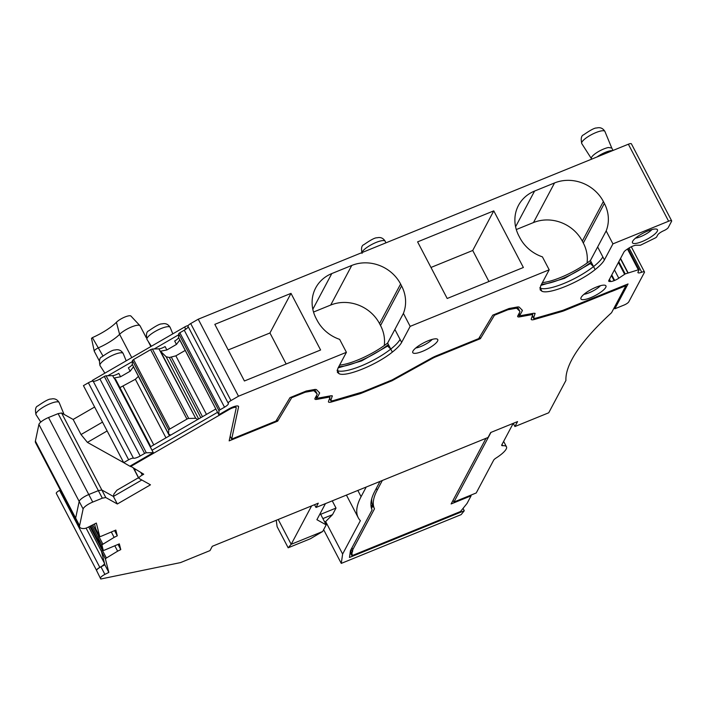 <?xml version="1.0" encoding="UTF-8"?>
<svg xmlns="http://www.w3.org/2000/svg" width="707" height="707" viewBox="0 0 707 707"><rect width="100%" height="100%" fill="white"/><g stroke="black" fill="none" stroke-linecap="round" stroke-linejoin="round"><path stroke-width="1.06" d="M651.951 229.554A11.453 2.934 -27.6 0 1 636.132 238.056A11.453 2.934 -27.6 0 1 635.478 238.171M636.609 243.296A14.096 3.606 152.4 0 0 651.73 236.43A14.096 3.606 152.4 0 0 657.059 229.324A14.096 3.606 152.4 0 0 653.321 229.236A14.096 3.606 152.4 0 0 639.906 234.998A14.096 3.606 152.4 0 0 632.367 242.236A14.096 3.606 152.4 0 0 636.609 243.296M316.427 395.681L317.328 397.396L319.511 393.278A4.41 1.131 152.4 0 0 319.582 392.8A4.41 1.131 152.4 0 0 319.529 392.73L316.577 389.751A8.811 2.254 152.4 0 0 314.235 389.557L306.264 391.015L290.003 397.634L275.951 421.072L231.684 439.082L238.559 406.905A8.811 2.254 152.4 0 0 238.506 406.401A8.811 2.254 152.4 0 0 228.379 409.185L218.825 414.717L218.993 410.758A1.759 0.451 152.4 0 1 220.107 409.751L224.508 407.205A6.169 1.582 152.4 0 0 228.352 403.441A6.169 1.582 152.4 0 0 228.273 403.335A4.41 1.131 152.4 0 1 228.22 403.255L187.965 326.254A4.41 1.131 -27.6 0 1 190.704 323.567L198.243 319.211L628.364 144.21L668.619 221.211A4.41 1.131 152.4 0 1 671.65 220.823A4.41 1.131 152.4 0 1 671.588 221.3L668.248 227.583A4.41 1.131 152.4 0 1 663.846 230.659A6.169 1.582 152.4 0 0 657.696 234.971L656.67 236.898A1.759 0.451 152.4 0 1 655.274 237.959L640.462 245.214L636.318 245.232A6.169 1.582 152.4 0 0 632.88 246.098L632.341 246.319A6.169 1.582 152.4 0 0 628.178 248.546L626.384 249.765A6.169 1.582 152.4 0 0 623.945 252.037L608.815 280.493A6.169 1.582 152.4 0 0 608.727 281.165A6.169 1.582 152.4 0 0 609.522 281.483L608.913 280.317M317.328 397.396A4.41 1.131 152.4 0 0 317.257 397.873A4.41 1.131 152.4 0 0 318.486 398.041L331.088 395.743L332.308 396.247L332.034 395.717M332.317 395.911L330.832 400.401L329.656 398.147M519.203 313.183L520.096 314.898L522.287 310.78A4.41 1.131 152.4 0 0 522.349 310.302A4.41 1.131 152.4 0 0 522.296 310.232L519.353 307.253A8.811 2.254 152.4 0 0 517.011 307.059L509.04 308.517L492.779 315.136L478.719 338.573L436.502 355.745A13.221 3.385 152.4 0 0 431.217 358.281L392.085 379.951L362.364 392.049L332.714 400.745L330.823 400.736L329.586 398.359M520.096 314.898A4.41 1.131 152.4 0 0 520.034 315.375A4.41 1.131 152.4 0 0 521.262 315.543L533.865 313.236L535.084 313.749L534.81 313.219M535.093 313.413L533.599 317.894L532.433 315.649M609.522 281.483L610.654 281.519A6.169 1.582 152.4 0 0 614.091 280.644L614.63 280.432A6.169 1.582 152.4 0 0 618.793 278.204L625.2 273.927L638.341 269.809A1.759 0.451 152.4 0 1 639.101 269.818A1.759 0.451 152.4 0 1 639.075 270.003L638.05 271.939A6.169 1.582 152.4 0 0 637.961 272.61A6.169 1.582 152.4 0 0 641.753 272.23A4.41 1.131 152.4 0 1 644.466 271.965A4.41 1.131 152.4 0 1 644.395 272.442L628.779 301.836A4.41 1.131 152.4 0 1 624.06 305.053L614.843 308.8L628.046 283.949L562.852 310.346L535.482 318.247L533.599 318.238L532.353 315.861M198.243 319.211L238.498 396.212L346.412 352.307L337.884 368.347L337.363 372.324L339.148 373.747C346.183 377.238 376.698 364.821 392.35 352.104C397.034 348.392 400.127 345.166 401.638 342.409L410.166 326.369L549.189 269.809L540.661 285.849L540.139 289.826L541.924 291.249C548.959 294.731 579.475 282.323 595.126 269.606C599.81 265.894 602.903 262.668 604.405 259.911L612.934 243.871L668.619 221.211M238.498 396.212L230.959 400.569A4.41 1.131 152.4 0 0 228.22 403.255M416.909 353.12A14.096 3.606 152.4 0 0 432.021 346.253A14.096 3.606 152.4 0 0 437.35 339.148A14.096 3.606 152.4 0 0 433.612 339.06A14.096 3.606 152.4 0 0 420.205 344.822A14.096 3.606 152.4 0 0 412.658 352.059A14.096 3.606 152.4 0 0 416.909 353.12M601.807 285.372A14.096 3.606 152.4 0 0 588.401 291.143A14.096 3.606 152.4 0 0 580.854 298.372A14.096 3.606 152.4 0 0 585.104 299.441A14.096 3.606 152.4 0 0 600.216 292.565A14.096 3.606 152.4 0 0 605.546 285.46A14.096 3.606 152.4 0 0 601.807 285.372M152.394 349.011L188.698 418.456A1.759 0.451 152.4 0 0 186.948 419.11L169.857 428.999A1.759 0.451 152.4 0 0 168.743 430.006L168.566 433.93L133.526 366.712L130.15 371.21L128.374 367.817A6.169 1.582 152.4 0 0 132.262 364.291L132.439 360.552L133.552 359.545L150.635 349.656L152.394 349.011L158.96 348.843L160.224 351.264L166.87 349.965L176.458 344.424L179.834 339.917L214.901 407.197M231.684 439.082L230.173 436.192M614.843 308.8L614.242 307.66M228.184 403.167L188.018 326.334A4.41 1.131 -27.6 0 1 187.965 326.254M138.59 477.658L116.947 490.19L113.907 494.052L113.394 496.447L101.835 489.995L98.37 490.631L58.115 413.63L61.58 412.994L101.835 489.995L113.394 496.447L117.344 503.994L105.785 497.542L101.835 489.995L98.37 490.631L88.782 494.529A8.811 2.254 152.4 0 0 79.175 501.413L75.649 518.098A26.433 6.761 152.4 0 0 75.79 519.601L79.741 527.157A26.433 6.761 152.4 0 0 84.389 528.509A4.41 1.131 152.4 0 0 87.801 527.369L96.338 523.074L99.74 536.498A1.759 0.451 152.4 0 0 99.749 536.525A1.759 0.451 152.4 0 0 100.933 536.374L115.833 530.082L117.282 535.8L114.614 530.692M99.74 536.498L95.799 528.969A1.759 0.451 152.4 0 1 95.79 528.942L94.535 523.984L95.79 528.942A1.759 0.451 152.4 0 0 95.799 528.969A1.759 0.451 152.4 0 0 95.816 528.995M92.794 524.859L98.971 536.675L99.625 536.277L98.971 536.675A1.759 0.451 152.4 0 0 97.99 537.647L99.28 542.737L97.99 537.647L91.618 525.451M101.941 545.194L97.99 537.647A1.759 0.451 152.4 0 1 98.971 536.675L102.922 544.222A1.759 0.451 152.4 0 0 101.941 545.194L103.231 550.285L90.523 525.999L99.28 542.737A1.759 0.451 152.4 0 0 99.289 542.764A1.759 0.451 152.4 0 0 99.289 542.764A1.759 0.451 152.4 0 0 99.307 542.79M89.851 526.335L102.462 550.47L103.116 550.073L102.462 550.47A1.759 0.451 152.4 0 0 101.49 551.442L104.486 563.293L86.095 528.102M99.837 567.394A4.41 1.131 152.4 0 0 96.523 570.328L56.268 493.327A4.41 1.131 152.4 0 1 59.582 490.393L99.837 567.394A6.169 1.582 152.4 0 0 104.486 563.293M160.224 351.264L195.706 418.305L197.757 419.454M195.706 418.305L160.622 351.388M188.698 418.456L195.6 418.288M168.566 433.93L170.652 435.132M133.446 458.207A4.41 1.131 152.4 0 0 128.63 459.78L123.698 462.634L83.444 385.633L88.375 382.779A4.41 1.131 152.4 0 1 93.191 381.206L133.446 458.207A6.169 1.582 152.4 0 0 140.189 455.997L144.59 453.452A1.759 0.451 152.4 0 1 146.34 452.798L153.304 452.63L149.354 445.083L150.229 445.569L149.866 446.064M130.221 465.984L143.733 474.211L142.222 475.086A5.285 1.352 152.4 0 0 138.934 478.312L134.984 470.765A5.285 1.352 152.4 0 1 135.585 469.51A5.285 1.352 152.4 0 0 134.984 470.765L133.782 468.467M185.216 350.425L175.857 355.842L169.371 357.512L166.154 356.761L160.763 351.476M165.968 437.845L135.355 379.279L138.448 376.336M119.925 387.613L135.355 379.279M158.96 348.843A6.169 1.582 152.4 0 0 165.093 346.571L166.87 349.965M628.496 248.334A2.642 2.395 28 0 0 629.062 247.971L641.753 272.23M541.535 284.187A36.57 9.359 152.4 0 0 591.176 262.05L593.544 266.583A36.57 9.359 -27.6 0 0 602.832 256.888L597.645 246.964L606.164 230.924A37.011 33.512 28 0 0 604.361 203.413L603.371 201.53A37.011 33.512 28 0 0 580.827 182.459A37.011 33.512 28 0 0 554.544 182.945L534.572 191.067A37.011 33.512 28 0 0 518.47 205.401A37.011 33.512 28 0 0 517.082 208.397A37.011 33.512 28 0 0 518.885 235.899L519.875 237.791A37.011 33.512 28 0 0 542.419 256.862L549.189 269.809M338.768 366.694A36.57 9.359 152.4 0 0 388.399 344.548L390.768 349.081A36.57 9.359 -27.6 0 0 400.056 339.387L394.868 329.462L403.397 313.422A37.011 33.512 28 0 0 401.585 285.911L400.604 284.028A37.011 33.512 28 0 0 378.059 264.957A37.011 33.512 28 0 0 351.768 265.443L331.795 273.565A37.011 33.512 28 0 0 315.693 287.908A37.011 33.512 28 0 0 314.306 290.895A37.011 33.512 28 0 0 316.109 318.397L317.098 320.289A37.011 33.512 28 0 0 339.643 339.36L346.412 352.307M410.166 326.369L403.397 313.422M384.281 345.529A37.011 33.512 28 0 0 380.534 325.52L379.544 323.629A37.011 33.512 28 0 0 330.708 305.053L313.519 312.043M612.934 243.871L606.164 230.924M587.057 263.031A37.011 33.512 28 0 0 583.31 243.022L582.321 241.131A37.011 33.512 28 0 0 533.485 222.555L516.296 229.545M320.598 349.992L244.419 380.985L214.822 324.363L291.001 293.37L320.598 349.992M291.001 293.37L269.941 332.979L286.158 363.999M269.941 332.979L228.202 349.965M523.374 267.493L447.195 298.487L417.598 241.865L493.769 210.872L523.374 267.493M493.769 210.872L472.718 250.481L488.935 281.501M472.718 250.481L430.978 267.458M387.843 342.665L394.868 329.462L387.613 343.045A36.57 9.359 152.4 0 1 339.607 365.104M590.619 260.167L597.645 246.964L590.389 260.547A36.57 9.359 152.4 0 1 542.384 282.606M338.132 367.879L361.595 360.923L387.595 346.077L388.399 344.548L387.613 343.045M387.595 346.077L390.768 349.081A36.57 9.359 -27.6 0 1 337.566 370.724L337.204 370.035M540.908 285.381L564.363 278.417L590.372 263.578L591.176 262.05L590.389 260.547M590.372 263.578L593.544 266.583A36.57 9.359 -27.6 0 1 540.342 288.226L539.98 287.537M612.456 150.688A11.453 2.934 152.4 0 0 610.079 150.838A11.453 2.934 152.4 0 0 597.026 156.963M591.441 158.598A11.453 2.934 -27.6 0 1 591.406 158.536A11.453 2.934 -27.6 0 1 596.735 152.65A11.453 2.934 -27.6 0 1 608.347 147.516L611.732 147.984M130.45 466.408L129.955 466.143M123.964 462.793L87.412 442.379L107.137 430.961M87.412 442.379L81.031 434.549L102.515 422.114M81.031 434.549L73.139 419.445L94.623 407.02M58.115 413.63L48.527 417.528A8.811 2.254 152.4 0 0 38.912 424.412L35.394 441.097A26.433 6.761 152.4 0 0 35.536 442.6L75.79 519.601A26.433 6.761 152.4 0 1 75.649 518.098L79.175 501.413L83.117 508.96A8.811 2.254 152.4 0 1 92.732 502.076L102.321 498.179L105.785 497.542M346.421 495.094L358.263 517.745A193.859 49.605 152.4 0 1 361.083 496.676L366.199 487.043M358.263 517.745A193.859 49.605 152.4 0 0 360.367 520.679L342.63 554.032L341.269 563.391L323.638 529.676M380.021 481.423L374.904 491.047A177.996 45.548 152.4 0 0 372.094 509.941L350.46 550.62L349.47 557.469L464.269 510.763L461.158 514.616L341.269 563.391M342.63 554.032L325.653 521.563L324.654 521.96M332.255 500.856L336.019 508.068L332.511 514.669L325.671 521.554M276.243 520.281L277.109 526.662L288.164 547.792L310.435 538.734L322.675 531.487L291.187 544.302L288.164 547.792M332.511 514.669L322.896 518.584M320.218 513.468L320.66 514.316L336.019 508.068M278.213 519.477L291.187 544.302L311.601 505.894M325.45 503.623L316.904 519.698L326.183 524.886L322.675 531.487M490.958 432.41L453.947 502.023L476.226 492.965L493.645 460.195A5.285 1.352 152.4 0 1 496.146 457.977A21.148 5.409 152.4 0 0 506.477 446.797A21.148 5.409 152.4 0 0 502.668 445.71A5.285 1.352 152.4 0 1 501.714 445.445A5.285 1.352 152.4 0 1 501.793 444.871L513.229 423.343M123.698 462.634L129.858 466.196L153.304 452.63M94.411 351.379A4.41 1.131 -27.6 0 1 94.27 351.238A4.41 1.131 -27.6 0 1 94.243 351.158A4.41 1.131 -27.6 0 1 95.153 349.841A4.41 1.131 -27.6 0 1 98.653 347.72A23.791 6.089 -27.6 0 0 119.598 334.34A12.337 3.155 -27.6 0 1 130.662 327.314A12.337 3.155 -27.6 0 1 139.809 325.547A12.337 3.155 -27.6 0 1 139.924 325.653A12.337 3.155 -27.6 0 1 140.057 325.83A12.337 3.155 -27.6 0 1 140.066 325.856L146.234 337.654L140.057 325.83M131.051 316.215A8.811 2.254 152.4 0 0 130.945 316.064A8.811 2.254 152.4 0 0 130.866 315.994A8.811 2.254 152.4 0 0 124.326 317.257A8.811 2.254 152.4 0 0 116.425 322.268A27.317 6.99 -27.6 0 1 92.378 337.628L91.53 338.361M130.15 371.21L120.57 376.76L118.794 373.358A6.169 1.582 -27.6 0 1 112.66 375.638L106.085 375.797A1.759 0.451 152.4 0 0 104.336 376.451L99.934 378.996A6.169 1.582 152.4 0 1 93.191 381.206M120.57 376.76L113.924 378.051L115.621 379.403L150.193 445.543M107.853 375.753L132.395 361.56M154.161 348.966L178.694 334.764M91.945 381.276L92.458 380.348L184.827 326.899L185.481 329.435M188.124 325.618A3.526 0.901 152.4 0 0 184.827 326.899M453.947 502.023L453.054 500.317M320.66 514.316L326.183 524.886M464.269 510.763L463.032 508.395M600.437 285.699A11.453 2.934 -27.6 0 1 584.618 294.2A11.453 2.934 -27.6 0 1 583.964 294.306M432.242 339.387A11.453 2.934 -27.6 0 1 416.423 347.879A11.453 2.934 -27.6 0 1 415.769 347.994M179.834 339.917L178.571 337.495A6.169 1.582 -27.6 0 1 174.682 341.021L176.458 344.424M73.139 419.445L61.58 412.994M59.582 490.393A6.169 1.582 152.4 0 0 60.307 489.995M138.457 477.738L133.535 468.326M178.571 337.495L178.738 333.757L218.993 410.758M224.508 407.205L184.253 330.204L179.852 332.75A1.759 0.451 152.4 0 0 178.738 333.757M184.253 330.204A6.169 1.582 152.4 0 0 188.142 326.607M671.65 220.823L631.395 143.821A4.41 1.131 152.4 0 0 628.364 144.21M513.264 423.334L514.935 426.533L517.568 421.584L490.685 432.516L488.051 437.474L316.002 507.467L318.283 503.181L212.286 546.299L210.006 550.594L180.515 562.595L100.756 579.006L96.585 570.558L100.756 579.006M514.935 426.533L548.729 412.782L565.927 380.437A264.356 67.642 152.4 0 1 611.546 312.724L625.916 285.69L611.643 291.496A6.169 1.582 152.4 0 0 609.955 292.088L564.61 310.541A11.453 2.934 152.4 0 1 561.632 311.584L534.271 319.484A7.052 1.803 152.4 0 1 531.257 319.467A7.052 1.803 152.4 0 1 531.266 318.919L532.742 314.774A1.759 0.451 152.4 0 0 532.742 314.633A1.759 0.451 152.4 0 0 532.256 314.571L519.654 316.869A7.052 1.803 152.4 0 1 517.692 316.603A7.052 1.803 152.4 0 1 517.798 315.835L519.786 312.079A6.169 1.582 152.4 0 0 519.884 311.416A6.169 1.582 152.4 0 0 519.804 311.31L517.038 308.526A6.169 1.582 152.4 0 0 515.403 308.385L507.891 309.754L494.467 315.225L494.131 314.58M532.212 316.259L532.663 316.453A7.052 1.803 -27.6 0 1 532.079 316.621M518.337 308.508A6.169 1.582 152.4 0 0 518.302 308.393A6.169 1.582 152.4 0 0 518.222 308.296L517.003 307.059M329.444 398.757L329.895 398.951A7.052 1.803 -27.6 0 1 329.312 399.119M315.569 391.015A6.169 1.582 152.4 0 0 315.525 390.891A6.169 1.582 152.4 0 0 315.455 390.794L314.235 389.557M152.04 450.218L217.562 412.305M150.308 446.904L215.829 408.991M138.934 478.312A5.285 1.352 152.4 0 0 139.102 478.48L150.467 484.825L117.344 503.994M48.527 417.528L88.782 494.529L98.37 490.631L102.321 498.179M92.732 502.076L88.782 494.529A8.811 2.254 152.4 0 0 79.175 501.413L38.912 424.412M35.394 441.097L79.591 525.654L83.117 508.96M79.591 525.654A26.433 6.761 152.4 0 0 79.741 527.157M111.414 532.168L114.136 537.382L117.282 535.8M102.922 544.222L114.136 537.382M103.231 550.285A1.759 0.451 152.4 0 0 103.24 550.311A1.759 0.451 152.4 0 0 104.424 550.17L119.324 543.869L120.773 549.595L118.104 544.487M114.905 545.963L117.627 551.177L120.773 549.595M106.412 558.017A1.759 0.451 152.4 0 0 105.431 558.99L108.834 572.414L104.883 564.866L101.49 551.442A1.759 0.451 152.4 0 1 102.462 550.47L106.412 558.017L117.627 551.177M104.883 564.866L100.96 566.837A5.285 1.352 152.4 0 0 96.585 570.558M108.834 572.414L104.901 574.393A5.285 1.352 152.4 0 0 100.527 578.105M314.553 504.701L316.002 507.467M611.263 290.78L611.643 291.496M625.545 284.974L625.916 285.69M507.555 309.118L507.891 309.754M479.602 337.106L480.415 338.662L494.467 315.225M480.415 338.662L435.98 356.735A10.578 2.704 152.4 0 0 431.747 358.767L392.093 380.728L391.758 380.083M329.4 396.044L329.975 397.131A1.759 0.451 152.4 0 1 329.975 397.272L328.49 401.417A7.052 1.803 152.4 0 0 328.481 401.965A7.052 1.803 152.4 0 0 331.495 401.983L358.864 394.082A11.453 2.934 152.4 0 0 361.834 393.039L392.093 380.728M315.525 390.891L317.107 393.914A6.169 1.582 152.4 0 1 317.019 394.586L315.022 398.333A7.052 1.803 152.4 0 0 314.915 399.102A7.052 1.803 152.4 0 0 316.877 399.367L329.48 397.069A1.759 0.451 152.4 0 1 329.975 397.131M317.107 393.914A6.169 1.582 152.4 0 0 317.028 393.808L314.262 391.024A6.169 1.582 152.4 0 0 312.627 390.883L305.115 392.261L291.691 397.723L291.364 397.078M304.788 391.616L305.115 392.261M276.826 419.605L277.639 421.16L291.691 397.723M235.422 406.198L236.165 407.63A6.169 1.582 152.4 0 1 236.2 407.983L229.165 440.876L277.639 421.16M236.165 407.63A6.169 1.582 152.4 0 0 229.077 409.574L130.539 466.593M113.871 496.173L141.824 480M382.328 480.486L377.211 490.11A175.354 44.868 152.4 0 0 374.489 508.828L352.811 549.595L352.475 551.946A10.578 2.704 152.4 0 0 351.953 553.661A10.578 2.704 152.4 0 0 352.183 553.926L351.927 555.693L460.522 511.514L467.062 503.411L471.092 495.828L451.119 503.95L486.018 438.296M371.767 498.629A175.354 44.868 152.4 0 0 372.907 505.805L371.511 508.439M352.475 551.946L351.123 549.374M372.403 504.577L371.14 506.946M350.584 551.053L350.345 552.671L351.927 555.693M351.918 547.881L352.811 549.595M372.907 505.805L374.489 508.828M470.756 495.192L471.092 495.828M238.126 406.074L238.559 406.905M318.892 392.093L319.511 393.278M521.669 309.586L522.287 310.78M230.959 400.569L190.704 323.567M56.268 493.327L96.523 570.328M202.494 416.715L171.439 357.318M206.479 414.408L175.857 355.842M169.371 357.512L200.823 417.678M198.649 418.933L166.154 356.761M168.743 430.006L132.439 360.552M133.526 366.712L132.262 364.291M169.441 435.839L138.386 376.442M153.773 444.906L123.159 386.34M515.589 226.77L534.572 191.067M380.534 325.52L401.585 285.911M400.604 284.028L379.544 323.629M330.708 305.053L351.768 265.443M331.795 273.565L312.821 309.268M583.31 243.022L604.361 203.413M603.371 201.53L582.321 241.131M533.485 222.555L554.544 182.945M339.148 373.747L337.566 370.724A36.57 9.359 -27.6 0 1 337.106 370.53M541.924 291.249L540.342 288.226A36.57 9.359 -27.6 0 1 539.883 288.032M361.957 252.602A13.062 3.341 -27.6 0 1 369.222 245.93A13.062 3.341 -27.6 0 1 381.356 240.778A13.062 3.341 -27.6 0 1 385.218 241.308C383.256 238.073 380.516 236.907 377.008 237.817C375.223 237.534 370.857 239.806 363.919 244.649C361.595 245.444 360.977 248.369 362.072 253.415M581.773 143.592A13.062 3.341 -27.6 0 1 587.703 136.884A13.062 3.341 -27.6 0 1 601.056 130.954A13.062 3.341 -27.6 0 1 604.927 131.484C602.965 128.25 600.225 127.083 596.708 127.994C594.932 127.711 590.566 129.982 583.629 134.825C581.295 135.62 580.686 138.537 581.773 143.592L591.715 159.128M361.083 496.676L357.83 490.455M502.005 444.456L502.668 445.71M88.375 382.779L128.63 459.78M102.939 355.913L92.378 337.628M131.758 357.609L119.598 334.34L116.425 322.268M150.883 346.545L148.037 341.11L150.883 346.545M36.022 414.673A13.062 3.341 -27.6 0 1 41.952 407.974A13.062 3.341 -27.6 0 1 55.305 402.036A13.062 3.341 -27.6 0 1 59.176 402.575C57.214 399.34 54.474 398.174 50.957 399.084C49.181 398.792 44.815 401.072 37.878 405.915C35.544 406.711 34.935 409.627 36.022 414.673L40.785 422.061M100.032 365.616A13.062 3.341 -27.6 0 1 105.962 358.909A13.062 3.341 -27.6 0 1 119.315 352.979A13.062 3.341 -27.6 0 1 123.186 353.509C121.215 350.274 118.476 349.108 114.967 350.018C113.182 349.735 108.825 352.006 101.879 356.849C99.554 357.645 98.936 360.57 100.032 365.616L104.883 373.155M147.012 339.51A13.062 3.341 -27.6 0 1 152.942 332.811A13.062 3.341 -27.6 0 1 166.295 326.881A13.062 3.341 -27.6 0 1 170.166 327.412C168.195 324.177 165.456 323.011 161.947 323.921C160.162 323.629 155.805 325.909 148.859 330.752C146.535 331.548 145.916 334.464 147.012 339.51L151.36 346.271M113.924 378.051L112.66 375.638M140.189 455.997L99.934 378.996M144.59 453.452L104.336 376.451M146.34 452.798L106.085 375.797M153.242 452.63L114.322 378.183M149.398 445.101L114.463 378.263M169.857 428.999L133.552 359.545M186.948 419.11L150.635 349.656M105.431 558.99L88.675 526.927M390.768 349.081L392.35 352.104M400.056 339.387L401.638 342.409M593.544 266.583L595.126 269.606M602.832 256.888L604.405 259.911M610.654 281.519L609.469 279.265M614.091 280.644L611.44 275.571M614.63 280.432L611.767 274.943M618.793 278.204L614.454 269.897M624.599 274.245L618.422 262.43M625.2 273.927L618.802 261.705M627.834 272.858L620.419 258.674M628.055 272.778L620.552 258.417M638.341 269.809L627.48 249.023M220.107 409.751L179.852 332.75M140.914 472.594L142.222 475.086M100.96 566.837L104.901 574.393M609.62 291.452L609.955 292.088M564.266 309.887L564.61 310.541M561.234 310.815L561.632 311.584M533.67 318.318L534.271 319.484M518.461 314.588L519.654 316.869M531.761 313.625L532.256 314.571M518.222 308.296L519.804 311.31M516.34 307.183L517.038 308.526M514.908 307.448L515.403 308.385M435.645 356.107L435.98 356.735M431.438 358.166L431.747 358.767M361.489 392.385L361.834 393.039M358.458 393.313L358.864 394.082M330.894 400.816L331.495 401.983M315.684 397.087L316.877 399.367M328.994 396.123L329.48 397.069M315.455 390.794L317.028 393.808M313.563 389.681L314.262 391.024M312.132 389.946L312.627 390.883M228.759 408.973L229.077 409.574M376.318 488.396L377.211 490.11M316.268 395.982L317.257 397.873M519.044 313.484L520.034 315.375M644.466 271.965L631.298 246.778M613.031 150.45L611.705 147.922M385.863 242.872L385.218 241.308M611.723 147.949L604.927 131.484M99.307 360.879L94.27 351.238M91.495 338.317L94.243 351.158M130.945 316.064L139.924 325.653M64.045 414.373L59.176 402.575M126.2 360.826L123.186 353.509M172.817 333.845L170.166 327.412M503.64 441.38L506.477 446.797M150.229 445.569L115.665 379.465M168.575 433.965L133.614 367.092M639.101 269.818L628.028 248.643M218.825 414.717L179.923 340.306M95.799 528.969L99.749 536.525M99.289 542.764L103.24 550.311M518.302 308.393L519.884 311.416M351.953 553.661L350.442 550.78M532.177 313.546L532.742 314.633"/></g></svg>
